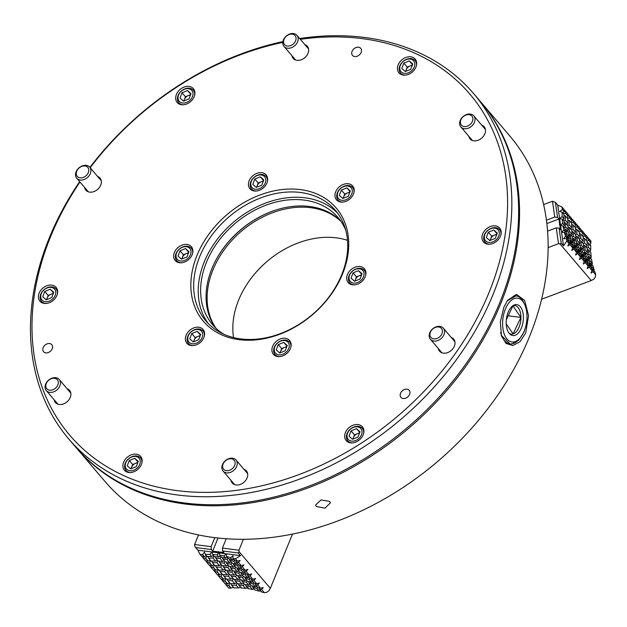<?xml version="1.0" encoding="UTF-8"?>
<svg xmlns="http://www.w3.org/2000/svg" width="627" height="627" viewBox="0 0 627 627"><rect width="100%" height="100%" fill="white"/><g stroke="black" fill="none" stroke-linecap="round" stroke-linejoin="round"><path stroke-width="0.94" d="M512.353 343.776L518.897 340.046L524.007 332.028L525.739 326.416M525.732 332.898L520.002 341.746L512.784 345.532L506.013 343.447L501.482 335.986L500.315 321.972L503.849 307.254L507.541 300.341L516.421 294.361L524.611 300.372L528.561 315.608L525.732 332.898M513.678 295.928A24.218 13.12 -82.7 0 1 516.084 295.834L507.18 300.866M501.302 335.398L509.947 343.87A24.218 13.12 -82.7 0 1 500.628 332.404M316.306 506.467L315.624 505.009L321.079 499.923L329.684 501.435L330.374 502.917L324.943 508.144L316.306 506.467M215.484 260.903A83.548 63.014 139.5 0 1 274.642 210.421M341.025 221.449A82.49 62.214 -40.5 0 0 212.945 269.845A82.49 62.214 -40.5 0 0 215.931 328.195M480.823 102.021A266.091 200.687 139.5 0 1 481.277 102.554A266.091 200.687 139.5 0 1 500.73 303.593A266.091 200.687 139.5 0 1 299.722 490.863A266.091 200.687 139.5 0 1 76.455 447.999A266.091 200.687 139.5 0 1 76 447.466M233.55 337.561A82.49 62.214 139.5 0 1 238.668 299.988A82.49 62.214 139.5 0 1 347.499 240.321M76.455 447.999L105.03 481.489A266.091 200.687 -40.5 0 0 328.305 524.352A266.091 200.687 -40.5 0 0 529.306 337.091A266.091 200.687 -40.5 0 0 509.853 136.043L481.277 102.554M400.543 393.254A5.431 4.091 139.5 0 1 404.642 389.43A5.431 4.091 139.5 0 1 409.196 390.307A5.431 4.091 139.5 0 1 409.596 394.407A5.431 4.091 139.5 0 1 405.497 398.231A5.431 4.091 139.5 0 1 400.943 397.353A5.431 4.091 139.5 0 1 400.543 393.254M43.161 347.632A5.431 4.091 139.5 0 1 47.26 343.815A5.431 4.091 139.5 0 1 51.814 344.685A5.431 4.091 139.5 0 1 52.213 348.784A5.431 4.091 139.5 0 1 48.114 352.609A5.431 4.091 139.5 0 1 43.561 351.731A5.431 4.091 139.5 0 1 43.161 347.632M352.084 51.312A5.431 4.091 139.5 0 1 356.191 47.487A5.431 4.091 139.5 0 1 360.744 48.365A5.431 4.091 139.5 0 1 361.136 52.464A5.431 4.091 139.5 0 1 357.037 56.281A5.431 4.091 139.5 0 1 352.484 55.411A5.431 4.091 139.5 0 1 352.084 51.312M203.869 337.522A10.643 8.026 -40.5 0 0 203.093 329.481A10.643 8.026 -40.5 0 0 194.158 327.764A10.643 8.026 -40.5 0 0 186.117 335.257A10.643 8.026 -40.5 0 0 186.901 343.298A10.643 8.026 -40.5 0 0 195.828 345.007A10.643 8.026 -40.5 0 0 203.869 337.522M141.396 464.466A10.643 8.026 -40.5 0 0 140.62 456.425A10.643 8.026 -40.5 0 0 131.686 454.708A10.643 8.026 -40.5 0 0 123.644 462.201A10.643 8.026 -40.5 0 0 124.428 470.242A10.643 8.026 -40.5 0 0 133.355 471.951A10.643 8.026 -40.5 0 0 141.396 464.466M192.136 254.727A10.643 8.026 -40.5 0 0 191.36 246.685A10.643 8.026 -40.5 0 0 182.426 244.977A10.643 8.026 -40.5 0 0 174.392 252.462A10.643 8.026 -40.5 0 0 175.168 260.503A10.643 8.026 -40.5 0 0 184.095 262.219A10.643 8.026 -40.5 0 0 192.136 254.727M56.892 295.395A10.643 8.026 -40.5 0 0 56.109 287.354A10.643 8.026 -40.5 0 0 47.182 285.646A10.643 8.026 -40.5 0 0 39.14 293.13A10.643 8.026 -40.5 0 0 39.916 301.172A10.643 8.026 -40.5 0 0 48.851 302.888A10.643 8.026 -40.5 0 0 56.892 295.395M266.93 182.982A10.643 8.026 -40.5 0 0 266.154 174.941A10.643 8.026 -40.5 0 0 257.227 173.232A10.643 8.026 -40.5 0 0 249.185 180.717A10.643 8.026 -40.5 0 0 249.961 188.758A10.643 8.026 -40.5 0 0 258.896 190.475A10.643 8.026 -40.5 0 0 266.93 182.982M194.158 96.707A10.643 8.026 -40.5 0 0 193.382 88.666A10.643 8.026 -40.5 0 0 184.448 86.957A10.643 8.026 -40.5 0 0 176.406 94.442A10.643 8.026 -40.5 0 0 177.19 102.483A10.643 8.026 -40.5 0 0 186.117 104.2A10.643 8.026 -40.5 0 0 194.158 96.707M353.463 194.033A10.643 8.026 -40.5 0 0 352.68 185.992A10.643 8.026 -40.5 0 0 343.753 184.275A10.643 8.026 -40.5 0 0 335.711 191.768A10.643 8.026 -40.5 0 0 336.487 199.809A10.643 8.026 -40.5 0 0 345.422 201.518A10.643 8.026 -40.5 0 0 353.463 194.033M415.936 67.089A10.643 8.026 -40.5 0 0 415.152 59.048A10.643 8.026 -40.5 0 0 406.225 57.331A10.643 8.026 -40.5 0 0 398.184 64.824A10.643 8.026 -40.5 0 0 398.96 72.865A10.643 8.026 -40.5 0 0 407.895 74.574A10.643 8.026 -40.5 0 0 415.936 67.089M365.188 276.82A10.643 8.026 -40.5 0 0 364.412 268.779A10.643 8.026 -40.5 0 0 355.485 267.063A10.643 8.026 -40.5 0 0 347.444 274.555A10.643 8.026 -40.5 0 0 348.22 282.597A10.643 8.026 -40.5 0 0 357.155 284.313A10.643 8.026 -40.5 0 0 365.188 276.82M500.44 236.152A10.643 8.026 -40.5 0 0 499.664 228.11A10.643 8.026 -40.5 0 0 490.729 226.394A10.643 8.026 -40.5 0 0 482.688 233.887A10.643 8.026 -40.5 0 0 483.472 241.928A10.643 8.026 -40.5 0 0 492.399 243.644A10.643 8.026 -40.5 0 0 500.44 236.152M97.593 176.446A9.311 7.022 139.5 0 1 100.046 178.092A9.311 7.022 139.5 0 1 100.728 185.13A9.311 7.022 139.5 0 1 93.689 191.682A9.311 7.022 139.5 0 1 85.875 190.177A9.311 7.022 139.5 0 1 84.637 187.497M304.879 44.627A9.311 7.022 139.5 0 1 307.34 46.273A9.311 7.022 139.5 0 1 308.014 53.311A9.311 7.022 139.5 0 1 300.984 59.863A9.311 7.022 139.5 0 1 293.17 58.366A9.311 7.022 139.5 0 1 291.931 55.685M481.716 125.134A9.311 7.022 139.5 0 1 484.169 126.779A9.311 7.022 139.5 0 1 484.851 133.817A9.311 7.022 139.5 0 1 477.813 140.37A9.311 7.022 139.5 0 1 469.999 138.873A9.311 7.022 139.5 0 1 468.761 136.192M451.252 337.459A9.311 7.022 139.5 0 1 453.705 339.105A9.311 7.022 139.5 0 1 454.387 346.143A9.311 7.022 139.5 0 1 447.349 352.695A9.311 7.022 139.5 0 1 439.535 351.191A9.311 7.022 139.5 0 1 438.297 348.51M243.958 469.27A9.311 7.022 139.5 0 1 246.411 470.916A9.311 7.022 139.5 0 1 247.093 477.954A9.311 7.022 139.5 0 1 240.055 484.514A9.311 7.022 139.5 0 1 232.241 483.009A9.311 7.022 139.5 0 1 231.002 480.329M290.395 348.565A10.643 8.026 -40.5 0 0 289.619 340.524A10.643 8.026 -40.5 0 0 280.684 338.807A10.643 8.026 -40.5 0 0 272.643 346.3A10.643 8.026 -40.5 0 0 273.427 354.341A10.643 8.026 -40.5 0 0 282.354 356.058A10.643 8.026 -40.5 0 0 290.395 348.565M363.174 434.84A10.643 8.026 -40.5 0 0 362.39 426.799A10.643 8.026 -40.5 0 0 353.463 425.082A10.643 8.026 -40.5 0 0 345.422 432.575A10.643 8.026 -40.5 0 0 346.198 440.616A10.643 8.026 -40.5 0 0 355.133 442.333A10.643 8.026 -40.5 0 0 363.174 434.84M67.128 388.764A9.311 7.022 139.5 0 1 69.581 390.409A9.311 7.022 139.5 0 1 70.263 397.447A9.311 7.022 139.5 0 1 63.225 404.007A9.311 7.022 139.5 0 1 55.411 402.503A9.311 7.022 139.5 0 1 54.173 399.822M215.351 327.631A82.49 62.214 139.5 0 1 211.902 268.622A82.49 62.214 139.5 0 1 271.71 211.464A82.49 62.214 139.5 0 1 340.563 220.79M68.743 438.955L75.546 446.933A266.091 200.687 -40.5 0 0 298.82 489.797A266.091 200.687 -40.5 0 0 499.821 302.535A266.091 200.687 -40.5 0 0 480.368 101.488L473.565 93.517A266.091 200.687 139.5 0 1 493.018 294.557A266.091 200.687 139.5 0 1 292.01 481.818A266.091 200.687 139.5 0 1 68.743 438.955A266.091 200.687 139.5 0 1 49.29 237.915A266.091 200.687 139.5 0 1 79.653 181.658M197.019 255.354A87.278 65.827 139.5 0 1 300.411 189.605A87.278 65.827 139.5 0 1 342.561 273.928A87.278 65.827 139.5 0 1 239.169 339.677A87.278 65.827 139.5 0 1 197.019 255.354M341.691 274.767A85.147 64.22 -40.5 0 0 335.469 210.437A85.147 64.22 -40.5 0 0 264.022 196.721A85.147 64.22 -40.5 0 0 199.7 256.639A85.147 64.22 -40.5 0 0 205.922 320.977A85.147 64.22 -40.5 0 0 277.369 334.693A85.147 64.22 -40.5 0 0 341.691 274.767M79.95 182.01A262.893 198.273 -40.5 0 0 50.591 236.661A262.893 198.273 -40.5 0 0 177.551 490.667A262.893 198.273 -40.5 0 0 488.989 292.621A262.893 198.273 -40.5 0 0 300.357 39.321M337.639 213.172A85.147 64.22 -40.5 0 0 266.475 202.772A85.147 64.22 -40.5 0 0 204.237 261.961A85.147 64.22 -40.5 0 0 208.289 323.556M345.728 230.133A82.49 62.214 -40.5 0 0 337.984 217.475A82.49 62.214 -40.5 0 0 268.764 204.19A82.49 62.214 -40.5 0 0 206.455 262.243A82.49 62.214 -40.5 0 0 212.49 324.567A82.49 62.214 -40.5 0 0 223.768 334.207M282.816 42.401A262.893 198.273 -40.5 0 0 90.155 167.738M89.888 167.425A266.091 200.687 139.5 0 1 282.918 41.594M299.682 38.529A266.091 200.687 139.5 0 1 473.565 93.517M506.177 322.756A15.597 8.449 97.3 0 0 509.837 334.042A15.597 8.449 97.3 0 0 518.803 332.451A15.597 8.449 97.3 0 0 523.404 317.395A15.597 8.449 97.3 0 0 513.505 305.318A15.597 8.449 97.3 0 0 506.177 322.756M509.155 333.29A14.366 7.783 97.3 0 0 520.951 317.387A14.366 7.783 97.3 0 0 512.659 305.874M526.986 316.282A22.086 11.96 97.3 0 0 524.58 304.299A22.086 11.96 97.3 0 0 510.895 300.678A22.086 11.96 97.3 0 0 502.595 323.869A22.086 11.96 97.3 0 0 520.3 337.804A22.086 11.96 97.3 0 0 526.986 316.282M516.084 295.834A24.218 13.12 -82.7 0 1 523.749 302.559L524.58 304.299M520.3 337.804L519.054 339.285A24.218 13.12 -82.7 0 1 509.947 343.87M506.318 319.778L512.925 305.843L520.912 317.395L513.105 333.854L506.208 323.885M508.223 315.773L520.912 317.395M215.194 556.682L215.806 558.234A95.79 72.246 139.5 0 1 220.187 558.586L221.112 556.886M207.756 556.557L208.548 558.163A95.79 72.246 139.5 0 1 213.055 558.132L214.003 556.11M202.262 556.627L202.999 557.873L205.437 558.328A95.79 72.246 139.5 0 1 205.734 558.312L206.667 555.953M219.05 561.196L219.662 562.748A95.79 72.246 139.5 0 1 224.043 563.109L224.968 561.408M211.612 561.071L212.404 562.685A95.79 72.246 139.5 0 1 216.911 562.654L217.859 560.632M206.118 561.141L206.855 562.388L209.293 562.85A95.79 72.246 139.5 0 1 209.59 562.827L210.523 560.475M222.906 565.719L223.518 567.27A95.79 72.246 139.5 0 1 227.899 567.623L228.824 565.922M215.469 565.593L216.26 567.208A95.79 72.246 139.5 0 1 220.767 567.169L221.715 565.154M209.974 565.664L210.711 566.91L213.149 567.364A95.79 72.246 139.5 0 1 213.446 567.349L214.379 564.998M226.762 570.233L227.374 571.785A95.79 72.246 139.5 0 1 231.755 572.145L232.68 570.445M219.325 570.108L220.116 571.722A95.79 72.246 139.5 0 1 224.623 571.691L225.571 569.669M213.831 570.178L214.567 571.424L217.005 571.887A95.79 72.246 139.5 0 1 217.303 571.863L218.235 569.512M230.618 574.755L231.23 576.307A95.79 72.246 139.5 0 1 235.611 576.66L236.536 574.959M223.181 574.63L223.972 576.244A95.79 72.246 139.5 0 1 228.479 576.205L229.427 574.191M217.687 574.7L218.423 575.947L220.861 576.401A95.79 72.246 139.5 0 1 221.159 576.385L222.091 574.034M234.474 579.277L235.086 580.829A95.79 72.246 139.5 0 1 239.467 581.182L240.392 579.481M227.037 579.152L227.828 580.759A95.79 72.246 139.5 0 1 232.335 580.727L233.283 578.705M221.543 579.223L222.279 580.469L224.717 580.923A95.79 72.246 139.5 0 1 225.015 580.9L225.947 578.549M238.331 583.792L238.942 585.344A95.79 72.246 139.5 0 1 243.323 585.704L244.248 584.003M230.893 583.666L231.684 585.281A95.79 72.246 139.5 0 1 236.191 585.25L237.139 583.228M225.399 583.737L226.135 584.983L228.573 585.446A95.79 72.246 139.5 0 1 228.871 585.422L229.803 583.071M220.187 558.586L222.687 561.51A95.79 72.246 139.5 0 0 218.306 561.157L215.806 558.234M202.56 554.589L204.371 556.713A95.79 72.246 139.5 0 0 204.081 556.737L202.262 554.605A95.79 72.246 139.5 0 1 202.56 554.589L204.52 552.121L205.374 554.448A95.79 72.246 139.5 0 1 209.88 554.409L212.02 552.066L212.631 554.511L214.45 556.635A95.79 72.246 139.5 0 1 218.831 556.995L217.013 554.864L219.066 552.904L218.408 551.595L219.356 552.936L219.677 555.208L221.488 557.332A95.79 72.246 139.5 0 1 225.712 558.077L223.902 555.945L226.347 553.892L226.457 556.525L228.267 558.649A95.79 72.246 139.5 0 1 232.303 559.778L230.485 557.654L233.056 555.765L232.915 558.461L234.733 560.593A95.79 72.246 139.5 0 1 234.976 560.679L237.421 561.134L235.462 558.845L233.166 558.555L234.976 560.679M212.631 554.511A95.79 72.246 139.5 0 1 217.013 554.864M213.055 558.132L215.555 561.055A95.79 72.246 139.5 0 0 211.048 561.094L208.548 558.163M205.374 554.448L207.192 556.572A95.79 72.246 139.5 0 1 211.699 556.541L209.88 554.409M205.734 558.312L208.227 561.236A95.79 72.246 139.5 0 0 207.937 561.251L205.437 558.328M227.076 559.668L229.568 562.591A95.79 72.246 139.5 0 0 225.344 561.855L222.851 558.923A95.79 72.246 139.5 0 1 227.076 559.668L227.946 558.273M219.677 555.208A95.79 72.246 139.5 0 1 223.902 555.945M233.667 561.369L236.16 564.3A95.79 72.246 139.5 0 0 232.123 563.171L229.631 560.248A95.79 72.246 139.5 0 1 233.667 561.369L234.451 560.264M226.457 556.525A95.79 72.246 139.5 0 1 230.485 557.654M236.34 562.27L238.495 562.403L241.277 565.656L238.84 565.201L236.34 562.27A95.79 72.246 139.5 0 0 236.089 562.184L238.589 565.107A95.79 72.246 139.5 0 1 238.84 565.201M202.999 557.873L205.774 561.126L207.937 561.251M204.081 556.737L201.918 556.604L199.966 554.315L202.262 554.605M226.135 584.983L228.792 588.095L230.846 588.102A95.79 72.246 139.5 0 1 231.136 588.079L233.565 587.24M222.279 580.469L225.054 583.721L227.217 583.847A95.79 72.246 139.5 0 1 227.507 583.831L225.015 580.9M218.423 575.947L221.198 579.199L223.361 579.332A95.79 72.246 139.5 0 1 223.651 579.309L221.159 576.385M214.567 571.424L217.342 574.685L219.505 574.81A95.79 72.246 139.5 0 1 219.795 574.787L217.303 571.863M210.711 566.91L213.486 570.162L215.649 570.288A95.79 72.246 139.5 0 1 215.939 570.272L213.446 567.349M206.855 562.388L209.63 565.64L211.793 565.773A95.79 72.246 139.5 0 1 212.083 565.75L209.59 562.827M214.826 537.629L211.142 546.65L211.307 549.542L195.64 547.543L197.913 550.2L199.966 554.315M195.64 547.543L194.676 545.984L194.589 544.534L211.142 546.65M243.425 539.283L238.965 550.2L239.044 551.65L270.347 588.33L268.732 590.995L266.491 592.421L264.288 592.625L261.639 589.513L263.262 587.507L260.558 588.251L257.783 584.999L259.406 582.992L256.702 583.729L253.927 580.477L255.55 578.47L252.846 579.215L250.071 575.962L251.693 573.948L248.99 574.693L246.207 571.44L247.837 569.434L245.133 570.178L242.351 566.918L243.981 564.911L241.277 565.656M239.044 551.65L238.236 552.983L222.577 550.984L222.413 548.084L226.229 538.734M235.462 558.845L240.509 555.64L238.236 552.983M237.421 561.134L240.125 560.397L238.495 562.403M237.508 563.845L236.16 564.3M233.652 559.323L232.303 559.778M235.885 560.844L236.089 562.184M231.104 561.972L229.568 562.591M227.248 557.458L225.712 558.077M229.325 558.923L229.631 560.248M210.139 560.029L208.227 561.236M206.283 555.506L204.371 556.713M217.365 560.06L215.555 561.055M213.509 555.538L211.699 556.541M224.372 560.71L222.687 561.51M220.516 556.188L218.831 556.995M222.397 557.474L222.851 558.923M224.043 563.109L226.543 566.032A95.79 72.246 139.5 0 0 222.162 565.672L219.662 562.748M216.911 562.654L219.411 565.578A95.79 72.246 139.5 0 0 214.904 565.609L212.404 562.685M211.793 565.773L209.293 562.85M230.932 564.19L233.424 567.114A95.79 72.246 139.5 0 0 229.2 566.369L226.708 563.446A95.79 72.246 139.5 0 1 230.932 564.19L231.802 562.795M237.523 565.891L240.016 568.814A95.79 72.246 139.5 0 0 235.979 567.694L233.487 564.77A95.79 72.246 139.5 0 1 237.523 565.891L238.307 564.778M239.741 565.366L239.945 566.706A95.79 72.246 139.5 0 1 240.196 566.792L242.351 566.918M240.196 566.792L242.696 569.716L245.133 570.178M239.945 566.706L242.445 569.629A95.79 72.246 139.5 0 1 242.696 569.716M241.364 568.36L240.016 568.814M234.96 566.494L233.424 567.114M233.181 563.438L233.487 564.77M213.995 564.543L212.083 565.75M221.221 564.574L219.411 565.578M228.228 565.225L226.543 566.032M226.253 561.988L226.708 563.446M227.899 567.623L230.399 570.546A95.79 72.246 139.5 0 0 226.018 570.194L223.518 567.27M220.767 567.169L223.267 570.092A95.79 72.246 139.5 0 0 218.76 570.131L216.26 567.208M215.649 570.288L213.149 567.364M234.788 568.705L237.28 571.628A95.79 72.246 139.5 0 0 233.056 570.891L230.564 567.968A95.79 72.246 139.5 0 1 234.788 568.705L235.658 567.31M241.379 570.413L243.872 573.337A95.79 72.246 139.5 0 0 239.835 572.208L237.343 569.285A95.79 72.246 139.5 0 1 241.379 570.413L242.163 569.3M243.597 569.888L243.801 571.221A95.79 72.246 139.5 0 1 244.052 571.315L246.207 571.44M244.052 571.315L246.552 574.238L248.99 574.693M243.801 571.221L246.301 574.144A95.79 72.246 139.5 0 1 246.552 574.238M245.22 572.882L243.872 573.337M238.816 571.009L237.28 571.628M237.037 567.96L237.343 569.285M217.851 569.065L215.939 570.272M225.077 569.097L223.267 570.092M232.084 569.747L230.399 570.546M230.109 566.51L230.564 567.968M231.755 572.145L234.255 575.069A95.79 72.246 139.5 0 0 229.874 574.716L227.374 571.785M224.623 571.691L227.123 574.614A95.79 72.246 139.5 0 0 222.616 574.645L220.116 571.722M219.505 574.81L217.005 571.887M238.644 573.227L241.136 576.15A95.79 72.246 139.5 0 0 236.912 575.406L234.42 572.482A95.79 72.246 139.5 0 1 238.644 573.227L239.514 571.832M245.235 574.928L247.728 577.851A95.79 72.246 139.5 0 0 243.691 576.73L241.199 573.807A95.79 72.246 139.5 0 1 245.235 574.928L246.019 573.815M247.453 574.403L247.657 575.743A95.79 72.246 139.5 0 1 247.908 575.829L250.071 575.962M247.908 575.829L250.408 578.752L252.846 579.215M247.657 575.743L250.157 578.666A95.79 72.246 139.5 0 1 250.408 578.752M249.076 577.396L247.728 577.851M242.673 575.531L241.136 576.15M240.893 572.482L241.199 573.807M221.707 573.58L219.795 574.787M228.933 573.611L227.123 574.614M235.94 574.269L234.255 575.069M233.965 571.025L234.42 572.482M235.611 576.66L238.111 579.583A95.79 72.246 139.5 0 0 233.73 579.23L231.23 576.307M228.479 576.205L230.979 579.129A95.79 72.246 139.5 0 0 226.472 579.168L223.972 576.244M223.361 579.332L220.861 576.401M242.5 577.749L244.992 580.673A95.79 72.246 139.5 0 0 240.768 579.928L238.276 577.005A95.79 72.246 139.5 0 1 242.5 577.749L243.37 576.346M249.091 579.45L251.584 582.373A95.79 72.246 139.5 0 0 247.547 581.245L245.055 578.321A95.79 72.246 139.5 0 1 249.091 579.45L249.875 578.337M251.309 578.925L251.513 580.257A95.79 72.246 139.5 0 1 251.764 580.351L253.927 580.477M251.764 580.351L254.264 583.275L256.702 583.729M251.513 580.257L254.013 583.181A95.79 72.246 139.5 0 1 254.264 583.275M252.932 581.919L251.584 582.373M246.529 580.053L244.992 580.673M244.749 576.997L245.055 578.321M225.563 578.102L223.651 579.309M232.789 578.133L230.979 579.129M239.796 578.784L238.111 579.583M237.821 575.547L238.276 577.005M239.467 581.182L241.967 584.105A95.79 72.246 139.5 0 0 237.586 583.753L235.086 580.829M232.335 580.727L234.835 583.651A95.79 72.246 139.5 0 0 230.328 583.682L227.828 580.759M227.217 583.847L224.717 580.923M246.356 582.264L248.848 585.187A95.79 72.246 139.5 0 0 244.624 584.442L242.132 581.519A95.79 72.246 139.5 0 1 246.356 582.264L247.226 580.868M252.947 583.964L255.44 586.888A95.79 72.246 139.5 0 0 251.403 585.767L248.911 582.844A95.79 72.246 139.5 0 1 252.947 583.964L253.731 582.859M255.165 583.439L255.369 584.779A95.79 72.246 139.5 0 1 255.62 584.866L257.783 584.999M255.62 584.866L258.12 587.789L260.558 588.251M255.369 584.779L257.869 587.703A95.79 72.246 139.5 0 1 258.12 587.789M256.788 586.441L255.44 586.888M250.385 584.568L248.848 585.187M248.605 581.519L248.911 582.844M229.419 582.624L227.507 583.831M236.645 582.655L234.835 583.651M243.652 583.306L241.967 584.105M241.677 580.069L242.132 581.519M243.323 585.704L245.596 588.361L248.284 587.711M238.942 585.344L241.215 588.001A95.79 72.246 139.5 0 1 245.596 588.361M236.191 585.25L238.464 587.907L241.027 587.154M231.684 585.281L233.957 587.938A95.79 72.246 139.5 0 1 238.464 587.907M228.871 585.422L231.136 588.079M230.846 588.102L228.573 585.446M245.533 584.583L245.988 586.041A95.79 72.246 139.5 0 1 250.212 586.786L252.477 589.443L254.256 589.106M245.988 586.041L248.261 588.698A95.79 72.246 139.5 0 1 252.477 589.443M252.462 586.033L252.767 587.358A95.79 72.246 139.5 0 1 256.804 588.487L259.069 591.143L260.62 590.932M252.767 587.358L255.032 590.023A95.79 72.246 139.5 0 1 259.069 591.143M259.022 587.961L259.225 589.302A95.79 72.246 139.5 0 1 259.476 589.388L261.639 589.513M259.476 589.388L261.749 592.045L264.288 592.625M259.225 589.302L261.498 591.959A95.79 72.246 139.5 0 1 261.749 592.045M256.804 588.487L257.587 587.374M250.212 586.786L251.082 585.383M219.066 552.904L197.913 550.2M211.307 549.542L212.663 551.133L218.157 551.838M198.508 534.941L194.589 544.534M270.347 588.33L292.488 534.079M218.447 551.878L223.933 552.575L222.577 550.984M218.024 538.005L212.663 551.133M240.509 555.64L219.356 552.936M222.413 548.084L238.965 550.2M280.34 352.75A5.322 4.013 139.5 0 1 280.661 351.245A5.322 4.013 139.5 0 1 284.423 347.491A5.322 4.013 139.5 0 1 286.641 347.076M279.023 354.858A8.3 6.262 -40.5 0 0 288.749 348.385A8.3 6.262 -40.5 0 0 284.47 340.539A8.3 6.262 -40.5 0 0 274.751 347.005A8.3 6.262 -40.5 0 0 279.023 354.858M279.595 356.63A9.577 7.226 139.5 0 1 279.148 356.598A9.577 7.226 139.5 0 1 275.002 354.553A9.577 7.226 139.5 0 1 275.582 345.03A9.577 7.226 139.5 0 1 285.434 340.077A9.577 7.226 139.5 0 1 289.58 342.115A9.577 7.226 139.5 0 1 290.904 346.982M286.852 346.512L281.672 348.596L280.042 352.868M278.27 344.607L276.256 349.905L279.728 352.993L285.222 350.791L287.244 345.493L283.765 342.397L278.27 344.607L281.672 348.596M286.986 346.175L283.765 342.397M353.119 439.025A5.322 4.013 139.5 0 1 353.44 437.521A5.322 4.013 139.5 0 1 357.194 433.766A5.322 4.013 139.5 0 1 359.412 433.351M351.802 441.134A8.3 6.262 -40.5 0 0 361.52 434.668A8.3 6.262 -40.5 0 0 357.249 426.815A8.3 6.262 -40.5 0 0 347.523 433.281A8.3 6.262 -40.5 0 0 351.802 441.134M352.374 442.905A9.577 7.226 139.5 0 1 351.919 442.874A9.577 7.226 139.5 0 1 347.781 440.828A9.577 7.226 139.5 0 1 348.361 431.305A9.577 7.226 139.5 0 1 358.213 426.352A9.577 7.226 139.5 0 1 362.351 428.39A9.577 7.226 139.5 0 1 363.676 433.257M359.632 432.787L354.451 434.872L352.821 439.143M351.042 430.882L349.027 436.18L352.507 439.276L358.001 437.066L360.016 431.768L356.544 428.672L351.042 430.882L354.451 434.872M359.757 432.45L356.544 428.672M355.133 281.006A5.322 4.013 139.5 0 1 355.462 279.501A5.322 4.013 139.5 0 1 356.935 277.259A5.322 4.013 139.5 0 1 359.216 275.747A5.322 4.013 139.5 0 1 361.434 275.331M361.238 280.128A8.3 6.262 -40.5 0 0 362.406 270.096A8.3 6.262 -40.5 0 0 351.849 271.773A8.3 6.262 -40.5 0 0 350.681 281.805A8.3 6.262 -40.5 0 0 361.238 280.128M354.396 284.885A9.577 7.226 139.5 0 1 349.803 282.808A9.577 7.226 139.5 0 1 351.669 271.773A9.577 7.226 139.5 0 1 364.373 270.37A9.577 7.226 139.5 0 1 365.698 275.237M361.654 274.767L356.465 276.852L354.843 281.123M351.049 278.161L354.529 281.249L360.023 279.046L362.038 273.748L358.558 270.652L353.064 272.863L351.049 278.161M356.465 276.852L353.064 272.863M361.779 274.43L358.558 270.652M352.233 190.185A8.3 6.262 -40.5 0 0 343.674 186.619A8.3 6.262 -40.5 0 0 337.389 196.141A8.3 6.262 -40.5 0 0 345.955 199.707A8.3 6.262 -40.5 0 0 352.233 190.185M342.663 202.09A9.577 7.226 139.5 0 1 338.071 200.021A9.577 7.226 139.5 0 1 336.793 197.239A9.577 7.226 139.5 0 1 342.287 187.128A9.577 7.226 139.5 0 1 352.64 187.583A9.577 7.226 139.5 0 1 353.926 190.365A9.577 7.226 139.5 0 1 353.973 192.442M344.74 194.056L343.729 196.706A5.322 4.013 139.5 0 1 347.483 192.959L344.74 194.056L341.331 190.075L339.317 195.373L342.797 198.461L348.291 196.259L350.305 190.961L346.833 187.865L341.331 190.075M349.921 191.98L347.483 192.959A5.322 4.013 -40.5 0 1 349.701 192.544M343.408 198.218A5.322 4.013 139.5 0 1 343.729 196.706L343.11 198.336M350.046 191.635L346.833 187.865M261.012 174.957A8.3 6.262 -40.5 0 0 251.286 181.43A8.3 6.262 -40.5 0 0 255.557 189.276A8.3 6.262 -40.5 0 0 265.284 182.81A8.3 6.262 -40.5 0 0 261.012 174.957M256.137 191.047A9.577 7.226 139.5 0 1 255.683 191.016A9.577 7.226 139.5 0 1 251.545 188.978A9.577 7.226 139.5 0 1 252.117 179.447A9.577 7.226 139.5 0 1 261.976 174.494A9.577 7.226 139.5 0 1 266.114 176.54A9.577 7.226 139.5 0 1 267.439 181.399M256.874 187.175A5.322 4.013 139.5 0 1 257.203 185.663L256.584 187.293M258.206 183.013L257.203 185.663A5.322 4.013 -40.5 0 1 260.957 181.908L258.206 183.013L254.805 179.024L252.791 184.322L256.271 187.418L261.765 185.208L263.779 179.91L260.299 176.822L254.805 179.024M263.395 180.937L260.957 181.908A5.322 4.013 139.5 0 1 263.175 181.501M263.52 180.592L260.299 176.822M188.594 252.673L183.413 254.758L182.41 257.407A5.322 4.013 139.5 0 1 183.883 255.173A5.322 4.013 139.5 0 1 186.164 253.653A5.322 4.013 139.5 0 1 188.382 253.245M178.789 249.687A8.3 6.262 -40.5 0 0 177.629 259.719A8.3 6.262 -40.5 0 0 188.186 258.042A8.3 6.262 -40.5 0 0 189.346 248.01A8.3 6.262 -40.5 0 0 178.789 249.687M181.336 262.791A9.577 7.226 139.5 0 1 176.743 260.722A9.577 7.226 139.5 0 1 178.617 249.679A9.577 7.226 139.5 0 1 191.321 248.284A9.577 7.226 139.5 0 1 192.646 253.143M181.783 259.037L182.41 257.407A5.322 4.013 -40.5 0 0 182.081 258.92M188.986 251.654L185.506 248.566L180.012 250.769L177.997 256.067L181.469 259.163L186.964 256.952L188.986 251.654M183.413 254.758L180.012 250.769M188.727 252.336L185.506 248.566M193.814 341.707A5.322 4.013 139.5 0 1 194.135 340.195A5.322 4.013 139.5 0 1 197.897 336.44A5.322 4.013 139.5 0 1 200.115 336.033M187.794 339.63A8.3 6.262 -40.5 0 0 196.361 343.196A8.3 6.262 -40.5 0 0 202.646 333.674A8.3 6.262 -40.5 0 0 194.08 330.108A8.3 6.262 -40.5 0 0 187.794 339.63M193.069 345.579A9.577 7.226 139.5 0 1 188.476 343.51A9.577 7.226 139.5 0 1 187.199 340.727A9.577 7.226 139.5 0 1 192.693 330.617A9.577 7.226 139.5 0 1 203.054 331.072A9.577 7.226 139.5 0 1 204.331 333.854A9.577 7.226 139.5 0 1 204.378 335.931M200.326 335.469L195.146 337.545L193.516 341.825M197.239 331.354L191.744 333.556L189.73 338.862L193.202 341.95L198.696 339.748L200.718 334.442L197.239 331.354L200.46 335.124M195.146 337.545L191.744 333.556M490.385 240.337A5.322 4.013 139.5 0 1 490.706 238.832A5.322 4.013 139.5 0 1 492.179 236.591A5.322 4.013 139.5 0 1 494.46 235.078A5.322 4.013 139.5 0 1 496.686 234.663M496.49 239.459A8.3 6.262 -40.5 0 0 497.65 229.427A8.3 6.262 -40.5 0 0 487.093 231.104A8.3 6.262 -40.5 0 0 485.933 241.136A8.3 6.262 -40.5 0 0 496.49 239.459M489.64 244.216A9.577 7.226 139.5 0 1 485.047 242.14A9.577 7.226 139.5 0 1 486.913 231.104A9.577 7.226 139.5 0 1 499.625 229.701A9.577 7.226 139.5 0 1 500.949 234.569M496.897 234.098L491.717 236.183L490.087 240.454M486.293 237.492L489.773 240.58L495.267 238.378L497.289 233.079L493.81 229.984L488.315 232.194L486.293 237.492M491.717 236.183L488.315 232.194M497.031 233.761L493.81 229.984M414.706 63.241A8.3 6.262 -40.5 0 0 406.147 59.675A8.3 6.262 -40.5 0 0 399.861 69.197A8.3 6.262 -40.5 0 0 408.428 72.763A8.3 6.262 -40.5 0 0 414.706 63.241M405.136 75.146A9.577 7.226 139.5 0 1 400.543 73.077A9.577 7.226 139.5 0 1 399.266 70.295A9.577 7.226 139.5 0 1 404.76 60.184A9.577 7.226 139.5 0 1 415.113 60.639A9.577 7.226 139.5 0 1 416.399 63.413A9.577 7.226 139.5 0 1 416.446 65.498M407.213 67.113L406.202 69.762A5.322 4.013 139.5 0 1 409.956 66.007L407.213 67.113L403.812 63.123L401.789 68.429L405.269 71.517L410.763 69.315L412.778 64.009L409.306 60.921L403.812 63.123M412.394 65.036L409.956 66.007A5.322 4.013 -40.5 0 1 412.174 65.6M405.881 71.274A5.322 4.013 139.5 0 1 406.202 69.762L405.583 71.392M412.519 64.691L409.306 60.921M188.233 88.681A8.3 6.262 -40.5 0 0 178.515 95.155A8.3 6.262 -40.5 0 0 182.786 103A8.3 6.262 -40.5 0 0 192.513 96.534A8.3 6.262 -40.5 0 0 188.233 88.681M183.358 104.772A9.577 7.226 139.5 0 1 182.912 104.74A9.577 7.226 139.5 0 1 178.766 102.695A9.577 7.226 139.5 0 1 179.346 93.172A9.577 7.226 139.5 0 1 189.197 88.219A9.577 7.226 139.5 0 1 193.343 90.264A9.577 7.226 139.5 0 1 194.668 95.124M184.103 100.9A5.322 4.013 139.5 0 1 184.424 99.387L183.805 101.018M185.435 96.738L184.424 99.387A5.322 4.013 -40.5 0 1 188.186 95.633L185.435 96.738L182.034 92.749L180.02 98.047L183.492 101.143L188.986 98.933L191.008 93.635L187.528 90.547L182.034 92.749M190.616 94.653L188.186 95.633A5.322 4.013 139.5 0 1 190.404 95.226M190.749 94.316L187.528 90.547M53.35 293.342L48.169 295.427L47.158 298.076A5.322 4.013 139.5 0 1 48.632 295.842A5.322 4.013 139.5 0 1 50.912 294.322A5.322 4.013 139.5 0 1 53.13 293.914M43.545 290.356A8.3 6.262 -40.5 0 0 42.385 300.388A8.3 6.262 -40.5 0 0 52.942 298.711A8.3 6.262 -40.5 0 0 54.102 288.679A8.3 6.262 -40.5 0 0 43.545 290.356M46.092 303.46A9.577 7.226 139.5 0 1 41.5 301.391A9.577 7.226 139.5 0 1 43.365 290.348A9.577 7.226 139.5 0 1 56.069 288.953A9.577 7.226 139.5 0 1 57.402 293.812M46.539 299.706L47.158 298.076A5.322 4.013 -40.5 0 0 46.837 299.588M53.734 292.323L50.262 289.235L44.768 291.437L42.746 296.736L46.226 299.831L51.72 297.621L53.734 292.323M48.169 295.427L44.768 291.437M53.475 293.005L50.262 289.235M131.341 468.651A5.322 4.013 139.5 0 1 131.662 467.139A5.322 4.013 139.5 0 1 135.424 463.392A5.322 4.013 139.5 0 1 137.642 462.977M125.322 466.582A8.3 6.262 -40.5 0 0 133.888 470.14A8.3 6.262 -40.5 0 0 140.174 460.618A8.3 6.262 -40.5 0 0 131.607 457.052A8.3 6.262 -40.5 0 0 125.322 466.582M130.596 472.523A9.577 7.226 139.5 0 1 126.003 470.454A9.577 7.226 139.5 0 1 124.726 467.671A9.577 7.226 139.5 0 1 130.22 457.561A9.577 7.226 139.5 0 1 140.581 458.016A9.577 7.226 139.5 0 1 141.859 460.798A9.577 7.226 139.5 0 1 141.906 462.875M137.854 462.412L132.673 464.489L131.043 468.769M134.766 458.298L129.272 460.508L127.257 465.806L130.73 468.894L136.224 466.692L138.246 461.394L134.766 458.298L137.987 462.068M132.673 464.489L129.272 460.508M430.224 332.71A6.921 5.22 -40.5 0 0 434.276 338.909A6.921 5.22 -40.5 0 0 442.145 333.133A6.921 5.22 -40.5 0 0 438.093 326.933A6.921 5.22 -40.5 0 0 430.224 332.71M444.206 333.979A8.512 6.419 139.5 0 1 437.873 340.492A8.512 6.419 139.5 0 1 430.388 339.246A8.512 6.419 139.5 0 1 429.534 333.462A8.512 6.419 139.5 0 1 435.859 326.941A8.512 6.419 139.5 0 1 443.344 328.195A8.512 6.419 139.5 0 1 444.206 333.979M462.013 125.682A6.921 5.22 -40.5 0 0 470.853 123.778A6.921 5.22 -40.5 0 0 471.285 115.517A6.921 5.22 -40.5 0 0 462.444 117.421A6.921 5.22 -40.5 0 0 462.013 125.682M473.032 115.141A8.512 6.419 139.5 0 1 473.808 115.87A8.512 6.419 139.5 0 1 472.021 125.808A8.512 6.419 139.5 0 1 461.629 127.649A8.512 6.419 139.5 0 1 460.853 126.92A8.512 6.419 139.5 0 1 462.64 116.983A8.512 6.419 139.5 0 1 473.032 115.141M291.147 45.379A6.921 5.22 -40.5 0 0 295.936 37.275A6.921 5.22 -40.5 0 0 288.491 34.798A6.921 5.22 -40.5 0 0 283.702 42.902A6.921 5.22 -40.5 0 0 291.147 45.379M288.867 34.375A8.512 6.419 139.5 0 1 296.979 35.363A8.512 6.419 139.5 0 1 292.135 47.401A8.512 6.419 139.5 0 1 284.023 46.414A8.512 6.419 139.5 0 1 288.867 34.375M88.485 172.119A6.921 5.22 -40.5 0 0 84.433 165.92A6.921 5.22 -40.5 0 0 76.565 171.696A6.921 5.22 -40.5 0 0 80.617 177.896A6.921 5.22 -40.5 0 0 88.485 172.119M75.867 172.449A8.512 6.419 139.5 0 1 82.2 165.928A8.512 6.419 139.5 0 1 89.685 167.182A8.512 6.419 139.5 0 1 90.539 172.966A8.512 6.419 139.5 0 1 84.214 179.479A8.512 6.419 139.5 0 1 76.729 178.233A8.512 6.419 139.5 0 1 75.867 172.449M56.696 379.147A6.921 5.22 -40.5 0 0 47.856 381.051A6.921 5.22 -40.5 0 0 47.425 389.312A6.921 5.22 -40.5 0 0 56.265 387.408A6.921 5.22 -40.5 0 0 56.696 379.147M47.041 391.287A8.512 6.419 139.5 0 1 46.265 390.558A8.512 6.419 139.5 0 1 48.052 380.613A8.512 6.419 139.5 0 1 58.444 378.771A8.512 6.419 139.5 0 1 59.22 379.5A8.512 6.419 139.5 0 1 57.433 389.438A8.512 6.419 139.5 0 1 47.041 391.287M227.57 459.442A6.921 5.22 -40.5 0 0 222.781 467.554A6.921 5.22 -40.5 0 0 230.219 470.031A6.921 5.22 -40.5 0 0 235.007 461.927A6.921 5.22 -40.5 0 0 227.57 459.442M231.206 472.045A8.512 6.419 139.5 0 1 223.094 471.065A8.512 6.419 139.5 0 1 227.938 459.019A8.512 6.419 139.5 0 1 236.05 460.006A8.512 6.419 139.5 0 1 231.206 472.045M565.946 234.216L566.949 233.659A95.79 72.246 139.5 0 1 566.165 229.623L565.005 229.231M568.007 240.431L568.744 239.961A95.79 72.246 139.5 0 1 567.56 236.105L566.581 235.854M568.328 240.933A95.79 72.246 139.5 0 1 568.234 240.69L566.416 238.566A95.79 72.246 139.5 0 0 566.518 238.801L568.328 240.933L568.783 243.292L567.89 246.003L569.865 244.561L569.692 242.524A95.79 72.246 139.5 0 1 569.598 242.288L568.548 242.093M569.802 238.738L570.805 238.182A95.79 72.246 139.5 0 1 570.021 234.137L568.861 233.746M571.863 244.945L572.6 244.483A95.79 72.246 139.5 0 1 571.416 240.627L570.437 240.368M569.865 244.561L572.639 247.814L571.746 250.518L573.721 249.076L573.548 247.046A95.79 72.246 139.5 0 1 573.454 246.803L572.404 246.607M573.658 243.252L574.661 242.704A95.79 72.246 139.5 0 1 573.877 238.66L572.717 238.268M575.719 249.468L576.456 249.005A95.79 72.246 139.5 0 1 575.272 245.141L574.293 244.891M573.721 249.076L576.495 252.328L575.602 255.04L577.577 253.598L577.404 251.56A95.79 72.246 139.5 0 1 577.31 251.325L576.26 251.129M577.514 247.775L578.517 247.218A95.79 72.246 139.5 0 1 577.733 243.182L576.574 242.79M579.575 253.982L580.312 253.52A95.79 72.246 139.5 0 1 579.129 249.664L578.149 249.405M577.577 253.598L580.351 256.851L579.458 259.554L581.433 258.112L581.26 256.082A95.79 72.246 139.5 0 1 581.166 255.84L580.116 255.651M581.37 252.289L582.373 251.74A95.79 72.246 139.5 0 1 581.59 247.696L580.43 247.304M583.431 258.504L584.168 258.042A95.79 72.246 139.5 0 1 582.985 254.178L582.005 253.927M581.433 258.112L584.207 261.373L583.314 264.077L585.289 262.635L585.116 260.597A95.79 72.246 139.5 0 1 585.022 260.362L583.972 260.166M585.226 256.811L586.229 256.255A95.79 72.246 139.5 0 1 585.446 252.219L584.286 251.827M587.295 263.026L588.024 262.556A95.79 72.246 139.5 0 1 586.841 258.7L585.861 258.449M585.289 262.635L588.063 265.887L587.17 268.591L589.145 267.157L588.972 265.119A95.79 72.246 139.5 0 1 588.878 264.884L587.828 264.688M589.082 261.326L590.085 260.777A95.79 72.246 139.5 0 1 589.302 256.733L588.142 256.341M591.151 267.541L591.88 267.078A95.79 72.246 139.5 0 1 590.697 263.222L589.717 262.964M589.145 267.157L591.919 270.409L591.026 273.113L593.001 271.671L592.828 269.641A95.79 72.246 139.5 0 1 592.734 269.398L591.684 269.202M566.165 229.623L568.658 232.546A95.79 72.246 139.5 0 0 569.441 236.583L568.924 237.704M566.949 233.659L569.441 236.583M566.416 238.566L563.602 238.707L565.57 236.246A95.79 72.246 139.5 0 1 564.386 232.382L561.635 232.288L563.775 229.944L565.585 232.068A95.79 72.246 139.5 0 1 564.802 228.024L562.991 225.9L560.616 225.595L559.417 224.497L560.577 225.32L562.631 223.353L564.441 225.477A95.79 72.246 139.5 0 1 564.057 221.284L562.247 219.16L559.692 218.58L562.137 216.527L563.947 218.651A95.79 72.246 139.5 0 1 563.979 214.34L562.16 212.216L559.731 211.401L562.301 209.52L564.12 211.644A95.79 72.246 139.5 0 1 564.135 211.362L563.971 209.332L562.011 207.035L562.325 209.238L564.135 211.362M563.775 229.944A95.79 72.246 139.5 0 1 562.991 225.9M567.56 236.105L570.053 239.028A95.79 72.246 139.5 0 0 571.236 242.884L570.883 243.793M568.744 239.961L571.236 242.884M565.57 236.246L567.38 238.37A95.79 72.246 139.5 0 1 566.197 234.514L564.386 232.382M569.598 242.288L572.09 245.212A95.79 72.246 139.5 0 0 572.185 245.447L569.692 242.524M564.512 227.687L565.805 227.076A95.79 72.246 139.5 0 1 565.421 222.883L567.913 225.806A95.79 72.246 139.5 0 0 568.297 229.999L567.592 231.3M565.805 227.076L568.297 229.999M562.631 223.353A95.79 72.246 139.5 0 1 562.247 219.16M563.72 220.892L565.311 220.249A95.79 72.246 139.5 0 1 565.335 215.939L567.835 218.862A95.79 72.246 139.5 0 0 567.803 223.173L566.91 224.623M565.311 220.249L567.803 223.173M562.137 216.527A95.79 72.246 139.5 0 1 562.16 212.216M565.499 212.961L565.045 210.594L567.827 213.846L567.991 215.884L565.499 212.961A95.79 72.246 139.5 0 0 565.483 213.243L567.976 216.166A95.79 72.246 139.5 0 1 567.991 215.884M572.185 245.447L572.639 247.814M566.518 238.801L566.824 241.003L568.783 243.292M541.61 299.212L591.23 280.535L559.927 243.856L558.524 243.684L556.274 227.844L559.096 228.189L560.452 229.788L559.707 224.537M591.23 280.535L593.808 279.187L595.297 277.032L595.65 274.783L595.094 272.298A95.79 72.246 139.5 0 1 594.999 272.055L592.734 269.398M593.001 271.671L595.65 274.783M559.096 228.189L561.22 243.174L563.485 245.839L566.824 241.003M561.22 243.174L559.927 243.856M543.64 204.559L552.505 201.228L555.444 202.419L557.568 217.404L554.746 217.06L546.438 220.187M562.011 207.035L557.709 205.076L555.444 202.419M564.018 209.959L565.045 210.594M567.874 214.481L571.683 218.368L571.848 220.398L569.355 217.475L568.901 215.116M571.73 218.995L575.539 222.883L575.711 224.921L573.211 221.997L572.757 219.63M575.586 223.518L579.395 227.405L579.567 229.435L577.067 226.512L576.613 224.152M579.442 228.032L583.251 231.919L583.423 233.957L580.923 231.034L580.469 228.667M583.298 232.554L587.107 236.442L587.28 238.479L584.779 235.556L584.325 233.189M587.154 237.077L590.838 240.815L590.908 242.727L588.635 240.07L588.181 237.711M565.335 215.939L563.947 215.218M563.579 213.878L565.483 213.243M567.976 216.166L566.871 217.726M564.12 211.644L563.015 213.211M565.421 222.883L564.128 222.334M563.947 218.651L563.054 220.101M567.38 238.37L567.027 239.271M565.585 232.068L565.068 233.181M564.441 225.477L563.736 226.778M570.021 234.137L572.514 237.061A95.79 72.246 139.5 0 0 573.297 241.105L572.78 242.226M570.805 238.182L573.297 241.105M571.416 240.627L573.909 243.55A95.79 72.246 139.5 0 0 575.092 247.406L574.74 248.308M572.6 244.483L575.092 247.406M573.454 246.803L575.947 249.726A95.79 72.246 139.5 0 0 576.041 249.969L573.548 247.046M568.368 232.209L569.661 231.59A95.79 72.246 139.5 0 1 569.277 227.397L571.769 230.321A95.79 72.246 139.5 0 0 572.153 234.514L571.448 235.815M569.661 231.59L572.153 234.514M567.576 225.406L569.167 224.772A95.79 72.246 139.5 0 1 569.191 220.453L571.691 223.377A95.79 72.246 139.5 0 0 571.659 227.695L570.766 229.137M569.167 224.772L571.659 227.695M576.041 249.969L576.495 252.328M567.435 218.4L569.34 217.757L571.832 220.68A95.79 72.246 139.5 0 1 571.848 220.398M569.191 220.453L567.803 219.74M571.832 220.68L570.727 222.248M569.277 227.397L567.984 226.856M573.877 238.66L576.37 241.583A95.79 72.246 139.5 0 0 577.153 245.627L576.636 246.74M574.661 242.704L577.153 245.627M575.272 245.141L577.765 248.065A95.79 72.246 139.5 0 0 578.948 251.929L578.596 252.83M576.456 249.005L578.948 251.929M577.31 251.325L579.803 254.248A95.79 72.246 139.5 0 0 579.897 254.484L577.404 251.56M572.224 236.724L573.517 236.113A95.79 72.246 139.5 0 1 573.133 231.919L575.625 234.843A95.79 72.246 139.5 0 0 576.009 239.036L575.304 240.337M573.517 236.113L576.009 239.036M571.432 229.929L573.023 229.286A95.79 72.246 139.5 0 1 573.047 224.975L575.547 227.899A95.79 72.246 139.5 0 0 575.515 232.209L574.622 233.659M573.023 229.286L575.515 232.209M579.897 254.484L580.351 256.851M571.291 222.914L573.196 222.279L575.688 225.203A95.79 72.246 139.5 0 1 575.711 224.921M573.047 224.975L571.659 224.254M575.688 225.203L574.583 226.77M573.133 231.919L571.848 231.371M577.733 243.182L580.226 246.105A95.79 72.246 139.5 0 0 581.01 250.142L580.492 251.262M578.517 247.218L581.01 250.142M579.129 249.664L581.621 252.587A95.79 72.246 139.5 0 0 582.804 256.443L582.452 257.344M580.312 253.52L582.804 256.443M581.166 255.84L583.659 258.763A95.79 72.246 139.5 0 0 583.753 259.006L581.26 256.082M576.08 241.246L577.373 240.627A95.79 72.246 139.5 0 1 576.989 236.434L579.481 239.365A95.79 72.246 139.5 0 0 579.865 243.558L579.16 244.851M577.373 240.627L579.865 243.558M575.288 234.451L576.879 233.808A95.79 72.246 139.5 0 1 576.903 229.49L579.403 232.413A95.79 72.246 139.5 0 0 579.372 236.732L578.478 238.182M576.879 233.808L579.372 236.732M583.753 259.006L584.207 261.373M575.147 227.436L577.052 226.794L579.544 229.717A95.79 72.246 139.5 0 1 579.567 229.435M576.903 229.49L575.515 228.777M579.544 229.717L578.439 231.285M576.989 236.434L575.704 235.893M581.59 247.696L584.082 250.62A95.79 72.246 139.5 0 0 584.866 254.664L584.348 255.777M582.373 251.74L584.866 254.664M582.985 254.178L585.477 257.109A95.79 72.246 139.5 0 0 586.66 260.965L586.308 261.867M584.168 258.042L586.66 260.965M585.022 260.362L587.515 263.285A95.79 72.246 139.5 0 0 587.609 263.52L585.116 260.597M579.936 245.76L581.229 245.149A95.79 72.246 139.5 0 1 580.845 240.956L583.337 243.879A95.79 72.246 139.5 0 0 583.721 248.073L583.016 249.374M581.229 245.149L583.721 248.073M579.152 238.965L580.735 238.323A95.79 72.246 139.5 0 1 580.759 234.012L583.259 236.935A95.79 72.246 139.5 0 0 583.228 241.246L582.334 242.696M580.735 238.323L583.228 241.246M587.609 263.52L588.063 265.887M579.003 231.951L580.908 231.316L583.4 234.239A95.79 72.246 139.5 0 1 583.423 233.957M580.759 234.012L579.379 233.299M583.4 234.239L582.295 235.807M580.845 240.956L579.56 240.407M585.446 252.219L587.938 255.142A95.79 72.246 139.5 0 0 588.722 259.178L588.204 260.299M586.229 256.255L588.722 259.178M586.841 258.7L589.333 261.624A95.79 72.246 139.5 0 0 590.516 265.48L590.164 266.389M588.024 262.556L590.516 265.48M588.878 264.884L591.371 267.807A95.79 72.246 139.5 0 0 591.465 268.042L588.972 265.119M583.792 250.283L585.085 249.671A95.79 72.246 139.5 0 1 584.701 245.478L587.193 248.402A95.79 72.246 139.5 0 0 587.577 252.595L586.872 253.888M585.085 249.671L587.577 252.595M583.008 243.488L584.591 242.845A95.79 72.246 139.5 0 1 584.615 238.526L587.115 241.458A95.79 72.246 139.5 0 0 587.084 245.768L586.19 247.218M584.591 242.845L587.084 245.768M591.465 268.042L591.919 270.409M582.859 236.473L584.764 235.838L587.256 238.762A95.79 72.246 139.5 0 1 587.28 238.479M584.615 238.526L583.235 237.813M587.256 238.762L586.151 240.321M584.701 245.478L583.416 244.93M589.302 256.733L591.567 259.39A95.79 72.246 139.5 0 0 592.35 263.434L590.085 260.777M590.697 263.222L592.962 265.879A95.79 72.246 139.5 0 0 594.145 269.735L591.88 267.078M595.094 272.298L592.828 269.641M588.557 249.993L590.83 252.65A95.79 72.246 139.5 0 0 591.206 256.843L588.941 254.186A95.79 72.246 139.5 0 1 588.557 249.993L587.272 249.444M588.471 243.049L590.744 245.706A95.79 72.246 139.5 0 0 590.72 250.024L588.447 247.359A95.79 72.246 139.5 0 1 588.471 243.049L587.091 242.335M586.715 240.995L588.62 240.353L590.885 243.01A95.79 72.246 139.5 0 1 590.908 242.727M589.803 245.533L590.885 243.01M586.864 248.002L588.447 247.359M590.07 251.764L590.72 250.024M593.926 270.801L594.145 269.735M592.006 264.759L592.35 263.434M587.648 254.797L588.941 254.186M590.72 258.395L591.206 256.843M560.616 225.595L563.485 245.839M548.147 247.587L558.524 243.684M546.862 223.541L558.923 219.003L557.568 217.404M559.668 224.254L558.923 219.003M547.59 231.112L556.274 227.844M557.709 205.076L560.577 225.32M554.746 217.06L552.505 201.228M291.077 343.878L289.58 342.115M276.507 356.308L275.002 354.553M363.856 430.153L362.351 428.39M349.278 442.584L347.781 440.828M365.878 272.134L364.373 270.37M351.3 284.564L349.803 282.808M354.145 189.338L352.64 187.583M339.568 201.776L338.071 200.021M253.042 190.733L251.545 188.978M267.619 178.295L266.114 176.54M178.248 262.478L176.743 260.722M192.818 250.04L191.321 248.284M189.981 345.265L188.476 343.51M204.551 332.827L203.054 331.072M501.122 231.465L499.625 229.701M486.552 243.895L485.047 242.14M416.618 62.394L415.113 60.639M402.04 74.832L400.543 73.077M180.27 104.458L178.766 102.695M194.84 92.02L193.343 90.264M42.997 303.147L41.5 301.391M57.574 290.709L56.069 288.953M127.508 472.209L126.003 470.454M142.078 459.771L140.581 458.016M430.388 339.246L441.988 352.844M443.344 328.195L454.943 341.786M473.808 115.87L485.408 129.46M460.853 126.92L472.452 140.519M296.979 35.363L308.578 48.953M284.023 46.414L295.623 60.012M89.685 167.182L101.284 180.772M76.729 178.233L88.329 191.823M46.265 390.558L57.864 404.149M59.22 379.5L70.82 393.098M223.094 471.065L234.694 484.655M236.05 460.006L247.649 473.604"/></g></svg>
